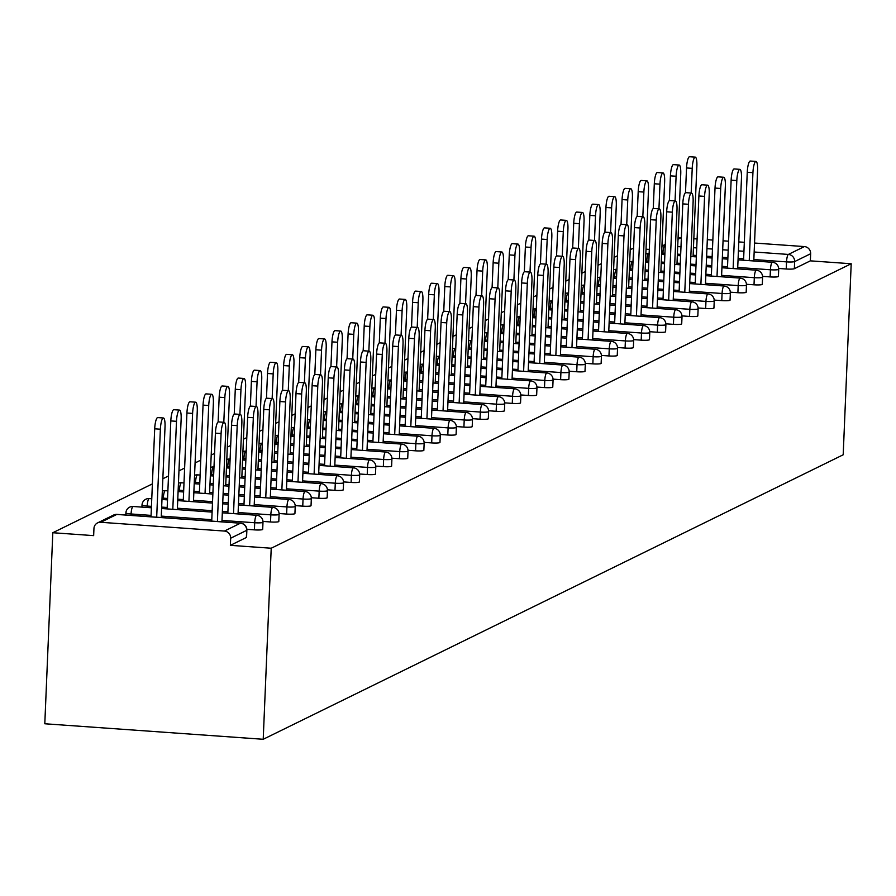 <?xml version="1.0" encoding="UTF-8"?>
<svg xmlns="http://www.w3.org/2000/svg" width="896" height="896" viewBox="0 0 896 896"><rect width="100%" height="100%" fill="white"/><g stroke="black" fill="none" stroke-linecap="round" stroke-linejoin="round"><path stroke-width="1.34" d="M633.573 248.304L630.224 249.502M617.478 255.752L614.107 257.41M601.362 263.659L597.99 265.317M585.245 271.566L581.874 273.213M569.128 279.474L565.757 281.12M553.011 287.381L549.64 289.027M536.894 295.277L533.523 296.934M520.778 303.184L517.406 304.842M504.661 311.091L501.29 312.738M488.544 318.998L485.173 320.645M472.427 326.906L469.067 328.552M456.31 334.813L452.95 336.459M440.194 342.709L436.834 344.366M424.077 350.616L420.717 352.274M407.96 358.523L404.6 360.17M391.843 366.43L388.483 368.077M375.726 374.338L372.366 375.984M359.61 382.234L356.25 383.891M343.493 390.141L340.133 391.798M327.376 398.048L324.016 399.694M311.259 405.955L307.899 407.602M295.142 413.862L291.782 415.509M279.026 421.77L275.666 423.416M262.909 429.666L259.549 431.323M246.792 437.573L243.432 439.219M230.675 445.48L227.315 447.126M214.57 453.387L211.198 455.034M200.738 460.163L195.082 462.941M184.621 468.07L178.965 470.848M168.504 475.978L162.848 478.755M152.387 483.885L52.808 532.728L44.8 723.766L263.211 739.278L843.192 454.787L851.2 263.749L271.219 548.229L263.211 739.278M100.778 522.29L224.403 531.059L240.419 523.208L116.794 514.438L100.778 522.29A6.742 6.518 -116.1 0 0 93.946 528.506L93.654 535.629L52.808 532.728M246.4 537.096A6.742 0.851 -177.6 0 1 246.568 537.298A6.742 0.851 -177.6 0 1 246.389 537.477L246.691 530.354L230.675 538.205L230.373 545.339L271.219 548.229M246.389 537.477L230.373 545.339M230.675 538.205A6.742 6.518 -116.1 0 0 224.403 531.059M754.163 252.011L788.368 254.43L804.384 246.579L754.533 243.04M744.318 242.312L738.797 241.92M728.582 241.203L723.061 240.811M712.835 240.083L707.325 239.691M697.099 238.963L693.818 238.728M681.363 237.843L678.014 239.154M778.243 276.226A6.742 0.851 -177.6 0 1 778.411 276.427A6.742 0.851 -177.6 0 1 778.232 276.606A6.742 0.851 -177.6 0 1 770.123 276.909L762.574 276.371M851.2 263.749L810.354 260.848L794.349 268.699A6.742 0.851 -177.6 0 1 786.24 269.002L778.691 268.464M649.309 249.413L646.027 249.189M746.01 292.04A6.742 0.851 -177.6 0 1 746.178 292.242A6.742 0.851 -177.6 0 1 745.998 292.421A6.742 0.851 -177.6 0 1 737.89 292.712L730.341 292.174M713.776 307.854A6.742 0.851 -177.6 0 1 713.944 308.045A6.742 0.851 -177.6 0 1 713.765 308.235A6.742 0.851 -177.6 0 1 705.656 308.526L698.107 307.989M681.542 323.658A6.742 0.851 -177.6 0 1 681.71 323.859A6.742 0.851 -177.6 0 1 681.531 324.038A6.742 0.851 -177.6 0 1 673.422 324.341L665.874 323.803M649.309 339.472A6.742 0.851 -177.6 0 1 649.477 339.662A6.742 0.851 -177.6 0 1 649.298 339.853A6.742 0.851 -177.6 0 1 641.2 340.144L633.64 339.606M617.075 355.275A6.742 0.851 -177.6 0 1 617.243 355.477A6.742 0.851 -177.6 0 1 617.064 355.656A6.742 0.851 -177.6 0 1 608.966 355.958L601.406 355.421M584.853 371.09A6.742 0.851 -177.6 0 1 585.01 371.291A6.742 0.851 -177.6 0 1 584.83 371.47A6.742 0.851 -177.6 0 1 576.733 371.762L569.173 371.235M552.619 386.904A6.742 0.851 -177.6 0 1 552.776 387.094A6.742 0.851 -177.6 0 1 552.597 387.285A6.742 0.851 -177.6 0 1 544.499 387.576L536.939 387.038M520.386 402.707A6.742 0.851 -177.6 0 1 520.542 402.909A6.742 0.851 -177.6 0 1 520.363 403.088A6.742 0.851 -177.6 0 1 512.266 403.39L504.717 402.853M488.152 418.522A6.742 0.851 -177.6 0 1 488.309 418.723A6.742 0.851 -177.6 0 1 488.13 418.902A6.742 0.851 -177.6 0 1 480.032 419.194L472.483 418.656M455.918 434.336A6.742 0.851 -177.6 0 1 456.086 434.526A6.742 0.851 -177.6 0 1 455.896 434.717A6.742 0.851 -177.6 0 1 447.798 435.008L440.25 434.47M423.685 450.139A6.742 0.851 -177.6 0 1 423.853 450.341A6.742 0.851 -177.6 0 1 423.674 450.52A6.742 0.851 -177.6 0 1 415.565 450.822L408.016 450.285M391.451 465.954A6.742 0.851 -177.6 0 1 391.619 466.155A6.742 0.851 -177.6 0 1 391.44 466.334A6.742 0.851 -177.6 0 1 383.331 466.626L375.782 466.088M359.218 481.768A6.742 0.851 -177.6 0 1 359.386 481.958A6.742 0.851 -177.6 0 1 359.206 482.149A6.742 0.851 -177.6 0 1 351.098 482.44L343.549 481.902M326.984 497.571A6.742 0.851 -177.6 0 1 327.152 497.773A6.742 0.851 -177.6 0 1 326.973 497.952A6.742 0.851 -177.6 0 1 318.864 498.243L311.315 497.717M294.75 513.386A6.742 0.851 -177.6 0 1 294.918 513.576A6.742 0.851 -177.6 0 1 294.739 513.766A6.742 0.851 -177.6 0 1 286.63 514.058L279.082 513.52M262.517 529.189A6.742 0.851 -177.6 0 1 262.685 529.39A6.742 0.851 -177.6 0 1 262.506 529.57A6.742 0.851 -177.6 0 1 254.408 529.872L246.848 529.334M278.634 521.293A6.742 0.851 -177.6 0 1 278.802 521.483A6.742 0.851 -177.6 0 1 278.622 521.674A6.742 0.851 -177.6 0 1 270.514 521.965L262.965 521.427M310.867 505.478A6.742 0.851 -177.6 0 1 311.035 505.68A6.742 0.851 -177.6 0 1 310.856 505.859A6.742 0.851 -177.6 0 1 302.747 506.15L295.198 505.613M343.101 489.664A6.742 0.851 -177.6 0 1 343.269 489.866A6.742 0.851 -177.6 0 1 343.09 490.045A6.742 0.851 -177.6 0 1 334.981 490.347L327.432 489.81M375.334 473.861A6.742 0.851 -177.6 0 1 375.502 474.051A6.742 0.851 -177.6 0 1 375.323 474.242A6.742 0.851 -177.6 0 1 367.214 474.533L359.666 473.995M407.568 458.046A6.742 0.851 -177.6 0 1 407.736 458.248A6.742 0.851 -177.6 0 1 407.557 458.427A6.742 0.851 -177.6 0 1 399.448 458.718L391.899 458.192M439.802 442.232A6.742 0.851 -177.6 0 1 439.97 442.434A6.742 0.851 -177.6 0 1 439.779 442.613A6.742 0.851 -177.6 0 1 431.682 442.915L424.133 442.378M472.035 426.429A6.742 0.851 -177.6 0 1 472.203 426.619A6.742 0.851 -177.6 0 1 472.013 426.81A6.742 0.851 -177.6 0 1 463.915 427.101L456.366 426.563M504.269 410.614A6.742 0.851 -177.6 0 1 504.426 410.816A6.742 0.851 -177.6 0 1 504.246 410.995A6.742 0.851 -177.6 0 1 496.149 411.286L488.6 410.76M536.502 394.811A6.742 0.851 -177.6 0 1 536.659 395.002A6.742 0.851 -177.6 0 1 536.48 395.192A6.742 0.851 -177.6 0 1 528.382 395.483L520.834 394.946M568.736 378.997A6.742 0.851 -177.6 0 1 568.893 379.198A6.742 0.851 -177.6 0 1 568.714 379.378A6.742 0.851 -177.6 0 1 560.616 379.669L553.056 379.131M600.958 363.182A6.742 0.851 -177.6 0 1 601.126 363.384A6.742 0.851 -177.6 0 1 600.947 363.563A6.742 0.851 -177.6 0 1 592.85 363.866L585.29 363.328M633.192 347.379A6.742 0.851 -177.6 0 1 633.36 347.57A6.742 0.851 -177.6 0 1 633.181 347.76A6.742 0.851 -177.6 0 1 625.083 348.051L617.523 347.514M665.426 331.565A6.742 0.851 -177.6 0 1 665.594 331.766A6.742 0.851 -177.6 0 1 665.414 331.946A6.742 0.851 -177.6 0 1 657.317 332.237L649.757 331.699M697.659 315.75A6.742 0.851 -177.6 0 1 697.827 315.952A6.742 0.851 -177.6 0 1 697.648 316.131A6.742 0.851 -177.6 0 1 689.539 316.434L681.99 315.896M729.893 299.947A6.742 0.851 -177.6 0 1 730.061 300.138A6.742 0.851 -177.6 0 1 729.882 300.328A6.742 0.851 -177.6 0 1 721.773 300.619L714.224 300.082M762.126 284.133A6.742 0.851 -177.6 0 1 762.294 284.334A6.742 0.851 -177.6 0 1 762.115 284.514A6.742 0.851 -177.6 0 1 754.006 284.805L746.458 284.278M810.354 260.848L810.656 253.725L794.64 261.576L794.349 268.699M804.384 246.579A6.742 6.518 63.9 0 1 810.656 253.725M678.059 238.202A6.742 6.518 63.9 0 1 680.758 237.798M221.939 521.842L225.736 431.256A10.114 2.251 94.1 0 0 224.134 422.307A10.114 2.251 94.1 0 0 221.088 433.53L215.41 433.126A10.114 2.251 -85.9 0 1 218.456 421.904L224.134 422.307M211.725 521.114L215.41 433.126M217.403 521.517L221.088 433.53M160.373 429.218L154.694 428.814A10.114 2.251 -85.9 0 1 157.73 417.592L163.419 417.995A10.114 2.251 94.1 0 0 160.373 429.218L156.688 517.205M161.224 517.53L165.021 426.944A10.114 2.251 94.1 0 0 163.419 417.995M154.694 428.814L151.01 516.802M238.056 513.934L241.853 423.349A10.114 2.251 94.1 0 0 240.251 414.4A10.114 2.251 94.1 0 0 237.205 425.634L231.526 425.23A10.114 2.251 -85.9 0 1 234.573 413.997L240.251 414.4M227.842 513.206L231.526 425.23M233.52 513.61L237.205 425.634M254.173 506.027L257.97 415.442A10.114 2.251 94.1 0 0 256.368 406.504A10.114 2.251 94.1 0 0 253.322 417.726L247.643 417.323A10.114 2.251 -85.9 0 1 250.69 406.101L256.368 406.504M243.958 505.31L247.643 417.323M249.637 505.714L253.322 417.726M270.29 498.131L274.086 407.534A10.114 2.251 94.1 0 0 272.485 398.597A10.114 2.251 94.1 0 0 269.438 409.819L263.76 409.416A10.114 2.251 -85.9 0 1 266.806 398.194L272.485 398.597M260.075 497.403L263.76 409.416M265.754 497.806L269.438 409.819M286.406 490.224L290.203 399.627A10.114 2.251 94.1 0 0 288.602 390.69A10.114 2.251 94.1 0 0 285.555 401.912L279.877 401.509A10.114 2.251 -85.9 0 1 282.923 390.286L288.602 390.69M276.192 489.496L279.877 401.509M281.87 489.899L285.555 401.912M302.523 482.317L306.32 391.731A10.114 2.251 94.1 0 0 304.718 382.782A10.114 2.251 94.1 0 0 301.672 394.005L295.994 393.602A10.114 2.251 -85.9 0 1 299.04 382.379L304.718 382.782M292.309 481.589L295.994 393.602M297.987 481.992L301.672 394.005M176.49 421.322L170.811 420.918A10.114 2.251 -85.9 0 1 173.846 409.696L179.525 410.099A10.114 2.251 94.1 0 0 176.49 421.322L172.805 509.309M177.341 509.622L181.138 419.037A10.114 2.251 94.1 0 0 179.525 410.099M170.811 420.918L167.126 508.906M192.606 413.414L186.928 413.011A10.114 2.251 -85.9 0 1 189.963 401.789L195.642 402.192A10.114 2.251 94.1 0 0 192.606 413.414L188.922 501.402M193.458 501.726L197.254 411.13A10.114 2.251 94.1 0 0 195.642 402.192M186.928 413.011L183.243 500.998M208.723 405.507L203.045 405.104A10.114 2.251 -85.9 0 1 206.08 393.882L211.758 394.285A10.114 2.251 94.1 0 0 208.723 405.507L205.038 493.494M209.574 493.819L213.371 403.222A10.114 2.251 94.1 0 0 211.758 394.285M203.045 405.104L199.36 493.091M224.84 397.6L219.162 397.197A10.114 2.251 -85.9 0 1 222.197 385.974L227.875 386.378A10.114 2.251 94.1 0 0 224.84 397.6L223.81 422.285M225.691 485.912L229.488 395.326A10.114 2.251 94.1 0 0 227.875 386.378M219.162 397.197L218.12 421.994M240.957 389.693L235.278 389.29A10.114 2.251 -85.9 0 1 238.314 378.067L243.992 378.47A10.114 2.251 94.1 0 0 240.957 389.693L239.915 414.378M241.808 478.005L245.605 387.419A10.114 2.251 94.1 0 0 243.992 378.47M235.278 389.29L234.237 414.086M318.64 474.41L322.437 383.824A10.114 2.251 94.1 0 0 320.835 374.875A10.114 2.251 94.1 0 0 317.789 386.098L312.11 385.694A10.114 2.251 -85.9 0 1 315.157 374.472L320.835 374.875M308.426 473.682L312.11 385.694M314.104 474.085L317.789 386.098M257.074 381.797L251.395 381.394A10.114 2.251 -85.9 0 1 254.43 370.16L260.109 370.563A10.114 2.251 94.1 0 0 257.074 381.797L256.032 406.482M257.925 470.098L261.722 379.512A10.114 2.251 94.1 0 0 260.109 370.563M251.395 381.394L250.354 406.179M334.757 466.502L338.554 375.917A10.114 2.251 94.1 0 0 336.952 366.979A10.114 2.251 94.1 0 0 333.906 378.202L328.227 377.798A10.114 2.251 -85.9 0 1 331.262 366.576L336.952 366.979M324.542 465.786L328.227 377.798M330.221 466.189L333.906 378.202M273.19 373.89L267.512 373.486A10.114 2.251 -85.9 0 1 270.547 362.264L276.226 362.667A10.114 2.251 94.1 0 0 273.19 373.89L272.149 398.574M274.042 462.19L277.838 371.605A10.114 2.251 94.1 0 0 276.226 362.667M267.512 373.486L266.47 398.272M350.874 458.595L354.67 368.01A10.114 2.251 94.1 0 0 353.058 359.072A10.114 2.251 94.1 0 0 350.022 370.294L344.344 369.891A10.114 2.251 -85.9 0 1 347.379 358.669L353.058 359.072M340.659 457.878L344.344 369.891M346.338 458.282L350.022 370.294M289.307 365.982L283.629 365.579A10.114 2.251 -85.9 0 1 286.664 354.357L292.342 354.76A10.114 2.251 94.1 0 0 289.307 365.982L288.266 390.667M290.158 454.294L293.955 363.698A10.114 2.251 94.1 0 0 292.342 354.76M283.629 365.579L282.587 390.365M366.99 450.699L370.787 360.102A10.114 2.251 94.1 0 0 369.174 351.165A10.114 2.251 94.1 0 0 366.139 362.387L360.461 361.984A10.114 2.251 -85.9 0 1 363.496 350.762L369.174 351.165M356.776 449.971L360.461 361.984M362.454 450.374L366.139 362.387M305.424 358.075L299.746 357.672A10.114 2.251 -85.9 0 1 302.781 346.45L308.459 346.853A10.114 2.251 94.1 0 0 305.424 358.075L304.382 382.76M306.275 446.387L310.072 355.802A10.114 2.251 94.1 0 0 308.459 346.853M299.746 357.672L298.704 382.469M383.107 442.792L386.904 352.206A10.114 2.251 94.1 0 0 385.291 343.258A10.114 2.251 94.1 0 0 382.256 354.48L376.578 354.077A10.114 2.251 -85.9 0 1 379.613 342.854L385.291 343.258M372.893 442.064L376.578 354.077M378.571 442.467L382.256 354.48M321.541 350.168L315.862 349.765A10.114 2.251 -85.9 0 1 318.898 338.542L324.576 338.946A10.114 2.251 94.1 0 0 321.541 350.168L320.499 374.853M322.392 438.48L326.189 347.894A10.114 2.251 94.1 0 0 324.576 338.946M315.862 349.765L314.821 374.562M399.224 434.885L403.021 344.299A10.114 2.251 94.1 0 0 401.408 335.35A10.114 2.251 94.1 0 0 398.373 346.573L392.694 346.17A10.114 2.251 -85.9 0 1 395.73 334.947L401.408 335.35M389.01 434.157L392.694 346.17M394.688 434.56L398.373 346.573M337.658 342.261L331.979 341.858A10.114 2.251 -85.9 0 1 335.014 330.635L340.693 331.038A10.114 2.251 94.1 0 0 337.658 342.261L336.616 366.946M338.509 430.573L342.306 339.987A10.114 2.251 94.1 0 0 340.693 331.038M331.979 341.858L330.938 366.654M415.341 426.978L419.138 336.392A10.114 2.251 94.1 0 0 417.525 327.443A10.114 2.251 94.1 0 0 414.49 338.677L408.811 338.274A10.114 2.251 -85.9 0 1 411.846 327.04L417.525 327.443M405.126 426.25L408.811 338.274M410.805 426.653L414.49 338.677M353.774 334.365L348.096 333.962A10.114 2.251 -85.9 0 1 351.131 322.739L356.81 323.142A10.114 2.251 94.1 0 0 353.774 334.365L352.733 359.05M354.626 422.666L358.422 332.08A10.114 2.251 94.1 0 0 356.81 323.142M348.096 333.962L347.054 358.747M431.458 419.07L435.254 328.485A10.114 2.251 94.1 0 0 433.642 319.547A10.114 2.251 94.1 0 0 430.606 330.77L424.928 330.366A10.114 2.251 -85.9 0 1 427.963 319.144L433.642 319.547M421.243 418.354L424.928 330.366M426.922 418.757L430.606 330.77M369.891 326.458L364.213 326.054A10.114 2.251 -85.9 0 1 367.248 314.832L372.926 315.235A10.114 2.251 94.1 0 0 369.891 326.458L368.85 351.142M370.742 414.77L374.539 324.173A10.114 2.251 94.1 0 0 372.926 315.235M364.213 326.054L363.171 350.84M447.574 411.174L451.371 320.578A10.114 2.251 94.1 0 0 449.758 311.64A10.114 2.251 94.1 0 0 446.723 322.862L441.045 322.459A10.114 2.251 -85.9 0 1 444.08 311.237L449.758 311.64M437.349 410.446L441.045 322.459M443.038 410.85L446.723 322.862M386.008 318.55L380.318 318.147A10.114 2.251 -85.9 0 1 383.365 306.925L389.043 307.328A10.114 2.251 94.1 0 0 386.008 318.55L384.966 343.235M386.859 406.862L390.656 316.266A10.114 2.251 94.1 0 0 389.043 307.328M380.318 318.147L379.288 342.933M463.691 403.267L467.488 312.67A10.114 2.251 94.1 0 0 465.875 303.733A10.114 2.251 94.1 0 0 462.84 314.955L457.162 314.552A10.114 2.251 -85.9 0 1 460.197 303.33L465.875 303.733M453.466 402.539L457.162 314.552M459.144 402.942L462.84 314.955M402.114 310.643L396.435 310.24A10.114 2.251 -85.9 0 1 399.482 299.018L405.16 299.421A10.114 2.251 94.1 0 0 402.114 310.643L401.083 335.328M402.976 398.955L406.773 308.37A10.114 2.251 94.1 0 0 405.16 299.421M396.435 310.24L395.405 335.037M479.808 395.36L483.605 304.774A10.114 2.251 94.1 0 0 481.992 295.826A10.114 2.251 94.1 0 0 478.957 307.048L473.278 306.645A10.114 2.251 -85.9 0 1 476.314 295.422L481.992 295.826M469.582 394.632L473.278 306.645M475.261 395.035L478.957 307.048M418.23 302.736L412.552 302.333A10.114 2.251 -85.9 0 1 415.598 291.11L421.277 291.514A10.114 2.251 94.1 0 0 418.23 302.736L417.2 327.421M419.093 391.048L422.89 300.462A10.114 2.251 94.1 0 0 421.277 291.514M412.552 302.333L411.522 327.13M495.925 387.453L499.722 296.867A10.114 2.251 94.1 0 0 498.109 287.918A10.114 2.251 94.1 0 0 495.074 299.141L489.395 298.738A10.114 2.251 -85.9 0 1 492.43 287.515L498.109 287.918M485.699 386.725L489.395 298.738M491.378 387.128L495.074 299.141M434.347 294.84L428.669 294.437A10.114 2.251 -85.9 0 1 431.715 283.214L437.394 283.618A10.114 2.251 94.1 0 0 434.347 294.84L433.317 319.525M435.198 383.141L438.995 292.555A10.114 2.251 94.1 0 0 437.394 283.618M428.669 294.437L427.638 319.222M512.042 379.546L515.838 288.96A10.114 2.251 94.1 0 0 514.226 280.022A10.114 2.251 94.1 0 0 511.19 291.245L505.512 290.842A10.114 2.251 -85.9 0 1 508.547 279.619L514.226 280.022M501.816 378.829L505.512 290.842M507.494 379.232L511.19 291.245M450.464 286.933L444.786 286.53A10.114 2.251 -85.9 0 1 447.832 275.307L453.51 275.71A10.114 2.251 94.1 0 0 450.464 286.933L449.434 311.618M451.315 375.234L455.112 284.648A10.114 2.251 94.1 0 0 453.51 275.71M444.786 286.53L443.755 311.315M528.158 371.65L531.955 281.053A10.114 2.251 94.1 0 0 530.342 272.115A10.114 2.251 94.1 0 0 527.307 283.338L521.629 282.934A10.114 2.251 -85.9 0 1 524.664 271.712L530.342 272.115M517.933 370.922L521.629 282.934M523.611 371.325L527.307 283.338M466.581 279.026L460.902 278.622A10.114 2.251 -85.9 0 1 463.949 267.4L469.627 267.803A10.114 2.251 94.1 0 0 466.581 279.026L465.55 303.71M467.432 367.338L471.229 276.741A10.114 2.251 94.1 0 0 469.627 267.803M460.902 278.622L459.872 303.408M544.275 363.742L548.072 273.146A10.114 2.251 94.1 0 0 546.459 264.208A10.114 2.251 94.1 0 0 543.424 275.43L537.746 275.027A10.114 2.251 -85.9 0 1 540.781 263.805L546.459 264.208M534.05 363.014L537.746 275.027M539.728 363.418L543.424 275.43M482.698 271.118L477.019 270.715A10.114 2.251 -85.9 0 1 480.066 259.493L485.744 259.896A10.114 2.251 94.1 0 0 482.698 271.118L481.667 295.803M483.549 359.43L487.346 268.845A10.114 2.251 94.1 0 0 485.744 259.896M477.019 270.715L475.978 295.512M560.392 355.835L564.189 265.25A10.114 2.251 94.1 0 0 562.576 256.301A10.114 2.251 94.1 0 0 559.53 267.523L553.851 267.12A10.114 2.251 -85.9 0 1 556.898 255.898L562.576 256.301M550.166 355.107L553.851 267.12M555.845 355.51L559.53 267.523M498.814 263.211L493.136 262.808A10.114 2.251 -85.9 0 1 496.182 251.586L501.861 251.989A10.114 2.251 94.1 0 0 498.814 263.211L497.784 287.896M499.666 351.523L503.462 260.938A10.114 2.251 94.1 0 0 501.861 251.989M493.136 262.808L492.094 287.605M576.509 347.928L580.306 257.342A10.114 2.251 94.1 0 0 578.693 248.394A10.114 2.251 94.1 0 0 575.646 259.616L569.968 259.213A10.114 2.251 -85.9 0 1 573.014 247.99L578.693 248.394M566.283 347.2L569.968 259.213M571.962 347.603L575.646 259.616M514.931 255.304L509.253 254.901A10.114 2.251 -85.9 0 1 512.299 243.678L517.978 244.082A10.114 2.251 94.1 0 0 514.931 255.304L513.901 279.989M515.782 343.616L519.579 253.03A10.114 2.251 94.1 0 0 517.978 244.082M509.253 254.901L508.211 279.698M592.626 340.021L596.422 249.435A10.114 2.251 94.1 0 0 594.81 240.486A10.114 2.251 94.1 0 0 591.763 251.72L586.085 251.317A10.114 2.251 -85.9 0 1 589.131 240.083L594.81 240.486M582.4 339.293L586.085 251.317M588.078 339.696L591.763 251.72M531.048 247.408L525.37 247.005A10.114 2.251 -85.9 0 1 528.416 235.782L534.094 236.186A10.114 2.251 94.1 0 0 531.048 247.408L530.018 272.093M531.899 335.709L535.696 245.123A10.114 2.251 94.1 0 0 534.094 236.186M525.37 247.005L524.328 271.79M608.731 332.114L612.528 241.528A10.114 2.251 94.1 0 0 610.926 232.59A10.114 2.251 94.1 0 0 607.88 243.813L602.202 243.41A10.114 2.251 -85.9 0 1 605.248 232.187L610.926 232.59M598.517 331.397L602.202 243.41M604.195 331.8L607.88 243.813M547.165 239.501L541.486 239.098A10.114 2.251 -85.9 0 1 544.533 227.875L550.211 228.278A10.114 2.251 94.1 0 0 547.165 239.501L546.134 264.186M548.016 327.813L551.813 237.216A10.114 2.251 94.1 0 0 550.211 228.278M541.486 239.098L540.445 263.883M624.848 324.218L628.645 233.621A10.114 2.251 94.1 0 0 627.043 224.683A10.114 2.251 94.1 0 0 623.997 235.906L618.318 235.502A10.114 2.251 -85.9 0 1 621.365 224.28L627.043 224.683M614.634 323.49L618.318 235.502M620.312 323.893L623.997 235.906M563.282 231.594L557.603 231.19A10.114 2.251 -85.9 0 1 560.638 219.968L566.328 220.371A10.114 2.251 94.1 0 0 563.282 231.594L562.251 256.278M564.133 319.906L567.93 229.309A10.114 2.251 94.1 0 0 566.328 220.371M557.603 231.19L556.562 255.976M640.965 316.31L644.762 225.714A10.114 2.251 94.1 0 0 643.16 216.776A10.114 2.251 94.1 0 0 640.114 227.998L634.435 227.595A10.114 2.251 -85.9 0 1 637.482 216.373L643.16 216.776M630.75 315.582L634.435 227.595M636.429 315.986L640.114 227.998M579.398 223.686L573.72 223.283A10.114 2.251 -85.9 0 1 576.755 212.061L582.434 212.464A10.114 2.251 94.1 0 0 579.398 223.686L578.368 248.371M580.25 311.998L584.046 221.413A10.114 2.251 94.1 0 0 582.434 212.464M573.72 223.283L572.678 248.08M657.082 308.403L660.878 217.818A10.114 2.251 94.1 0 0 659.277 208.869A10.114 2.251 94.1 0 0 656.23 220.091L650.552 219.688A10.114 2.251 -85.9 0 1 653.598 208.466L659.277 208.869M646.867 307.675L650.552 219.688M652.546 308.078L656.23 220.091M595.515 215.779L589.837 215.376A10.114 2.251 -85.9 0 1 592.872 204.154L598.55 204.557A10.114 2.251 94.1 0 0 595.515 215.779L594.485 240.464M596.366 304.091L600.163 213.506A10.114 2.251 94.1 0 0 598.55 204.557M589.837 215.376L588.795 240.173M673.198 300.496L676.995 209.91A10.114 2.251 94.1 0 0 675.394 200.962A10.114 2.251 94.1 0 0 672.347 212.184L666.669 211.781A10.114 2.251 -85.9 0 1 669.715 200.558L675.394 200.962M662.984 299.768L666.669 211.781M668.662 300.171L672.347 212.184M611.632 207.883L605.954 207.48A10.114 2.251 -85.9 0 1 608.989 196.258L614.667 196.661A10.114 2.251 94.1 0 0 611.632 207.883L610.602 232.568M612.483 296.184L616.28 205.598A10.114 2.251 94.1 0 0 614.667 196.661M605.954 207.48L604.912 232.266M689.315 292.589L693.112 202.003A10.114 2.251 94.1 0 0 691.51 193.066A10.114 2.251 94.1 0 0 688.464 204.288L682.786 203.885A10.114 2.251 -85.9 0 1 685.832 192.662L691.51 193.066M679.101 291.872L682.786 203.885M684.779 292.275L688.464 204.288M627.749 199.976L622.07 199.573A10.114 2.251 -85.9 0 1 625.106 188.35L630.784 188.754A10.114 2.251 94.1 0 0 627.749 199.976L626.718 224.661M628.6 288.277L632.397 197.691A10.114 2.251 94.1 0 0 630.784 188.754M622.07 199.573L621.029 224.358M705.432 284.693L709.229 194.096A10.114 2.251 94.1 0 0 707.627 185.158A10.114 2.251 94.1 0 0 704.581 196.381L698.902 195.978A10.114 2.251 -85.9 0 1 701.949 184.755L707.627 185.158M695.218 283.965L698.902 195.978M700.896 284.368L704.581 196.381M643.866 192.069L638.187 191.666A10.114 2.251 -85.9 0 1 641.222 180.443L646.901 180.846A10.114 2.251 94.1 0 0 643.866 192.069L642.824 216.754M644.717 280.381L648.514 189.784A10.114 2.251 94.1 0 0 646.901 180.846M638.187 191.666L637.146 216.451M721.549 276.786L725.346 186.189A10.114 2.251 94.1 0 0 723.744 177.251A10.114 2.251 94.1 0 0 720.698 188.474L715.019 188.07A10.114 2.251 -85.9 0 1 718.066 176.848L723.744 177.251M711.334 276.058L715.019 188.07M717.013 276.461L720.698 188.474M659.982 184.162L654.304 183.758A10.114 2.251 -85.9 0 1 657.339 172.536L663.018 172.939A10.114 2.251 94.1 0 0 659.982 184.162L658.941 208.846M660.834 272.474L664.63 181.888A10.114 2.251 94.1 0 0 663.018 172.939M654.304 183.758L653.262 208.555M737.666 268.878L741.462 178.293A10.114 2.251 94.1 0 0 739.861 169.344A10.114 2.251 94.1 0 0 736.814 180.566L731.136 180.163A10.114 2.251 -85.9 0 1 734.171 168.941L739.861 169.344M727.451 268.15L731.136 180.163M733.13 268.554L736.814 180.566M676.099 176.254L670.421 175.851A10.114 2.251 -85.9 0 1 673.456 164.629L679.134 165.032A10.114 2.251 94.1 0 0 676.099 176.254L675.058 200.939M676.95 264.566L680.747 173.981A10.114 2.251 94.1 0 0 679.134 165.032M670.421 175.851L669.379 200.648M753.782 260.971L757.579 170.386A10.114 2.251 94.1 0 0 755.966 161.437A10.114 2.251 94.1 0 0 752.931 172.659L747.253 172.256A10.114 2.251 -85.9 0 1 750.288 161.034L755.966 161.437M743.568 260.243L747.253 172.256M749.246 260.646L752.931 172.659M692.216 168.358L686.538 167.955A10.114 2.251 -85.9 0 1 689.573 156.722L695.251 157.125A10.114 2.251 94.1 0 0 692.216 168.358L691.174 193.043M693.067 256.659L696.864 166.074A10.114 2.251 94.1 0 0 695.251 157.125M686.538 167.955L685.496 192.741M246.568 537.298L246.87 530.174A6.742 0.851 2.4 0 1 246.691 530.354A6.742 6.518 -116.1 0 0 240.419 523.208A6.742 1.501 -85.9 0 1 240.61 523.163A6.742 1.501 -85.9 0 1 240.822 523.253M246.691 529.973A6.742 0.851 2.4 0 1 246.87 530.174A6.742 6.742 0 0 0 240.61 523.163L116.995 514.394A6.742 1.501 -85.9 0 0 116.794 514.438A6.742 6.518 -116.1 0 0 113.546 515.066L97.53 522.917M677.701 246.579L680.982 246.814M693.437 247.699L696.73 247.923M706.944 248.651L712.466 249.043M722.68 249.771L728.202 250.163M738.416 250.891L743.938 251.283M786.24 269.002L786.542 261.878A6.742 1.501 94.1 0 1 788.368 254.43A6.742 6.518 63.9 0 1 794.64 261.576A6.742 0.851 -177.6 0 1 786.542 261.878L753.838 259.549M661.942 246.098A6.742 6.518 63.9 0 1 664.754 245.661A6.742 1.501 94.1 0 0 662.917 253.098L662.861 254.52M254.408 529.872L254.699 522.749L222.006 520.419M211.781 519.702L161.28 516.107M151.066 515.39L131.085 513.968L131.018 515.39M113.546 515.066A6.742 6.742 0 0 1 116.995 514.394A6.742 1.501 -85.9 0 1 117.186 514.461M126.078 512.747A6.742 0.851 2.4 0 0 125.899 512.926A6.742 0.851 2.4 0 0 131.085 513.968A6.742 1.501 94.1 0 1 132.91 506.531A6.742 1.501 -85.9 0 1 133.112 506.486A6.742 1.501 -85.9 0 1 133.291 506.554M262.685 529.39L262.987 522.267A6.742 6.742 0 0 0 256.726 515.267A6.742 1.501 -85.9 0 0 256.536 515.301A6.742 1.501 94.1 0 0 254.699 522.749A6.742 0.851 -177.6 0 0 262.808 522.446A6.742 0.851 2.4 0 0 262.987 522.267A6.742 0.851 2.4 0 0 262.808 522.066M270.514 521.965L270.816 514.842L238.123 512.523M227.898 511.795L222.387 511.403M212.162 510.675L177.397 508.211M167.182 507.483L161.661 507.091M151.446 506.363L147.202 506.061L147.134 507.483M286.63 514.058L286.933 506.934L254.24 504.616M244.014 503.888L238.493 503.496M228.278 502.768L222.757 502.376M212.542 501.648L193.514 500.304M183.299 499.576L177.778 499.184M167.563 498.456L163.318 498.154L163.251 499.576M302.747 506.15L303.05 499.027L270.357 496.709M260.131 495.981L254.61 495.589M244.395 494.861L238.874 494.469M228.659 493.752L223.138 493.36M212.923 492.632L209.63 492.397M199.416 491.669L193.894 491.277M183.68 490.549L179.424 490.258L179.368 491.669M318.864 498.243L319.166 491.12L286.474 488.802M276.248 488.074L270.726 487.682M260.512 486.965L254.99 486.573M244.776 485.845L239.254 485.453M229.04 484.725L225.747 484.49M213.293 483.605L210.011 483.37M199.797 482.653L195.541 482.35L195.485 483.762M334.981 490.347L335.283 483.213L302.59 480.894M292.365 480.166L286.843 479.774M276.629 479.058L271.107 478.666M260.893 477.938L255.371 477.546M245.157 476.818L241.864 476.582M229.41 475.698L226.128 475.474M213.674 474.589L211.658 474.443L211.602 475.866M351.098 482.44L351.4 475.317L318.696 472.987M308.482 472.27L302.96 471.878M292.746 471.15L287.224 470.758M277.01 470.03L271.488 469.638M261.274 468.91L257.981 468.686M245.526 467.802L242.245 467.566M229.79 466.682L227.774 466.536L227.718 467.958M367.214 474.533L367.517 467.41L334.813 465.091M324.598 464.363L319.077 463.971M308.862 463.243L303.341 462.851M293.126 462.123L287.605 461.731M277.379 461.014L274.098 460.779M261.643 459.894L258.362 459.659M245.907 458.774L243.891 458.629L243.835 460.051M383.331 466.626L383.634 459.502L350.93 457.184M340.715 456.456L335.194 456.064M324.979 455.336L319.458 454.944M309.243 454.216L303.722 453.835M293.496 453.107L290.214 452.872M277.76 451.987L274.478 451.752M262.024 450.867L260.008 450.722L259.952 452.144M399.448 458.718L399.75 451.595L367.046 449.277M356.832 448.549L351.31 448.157M341.096 447.429L335.574 447.037M325.36 446.32L319.838 445.928M309.613 445.2L306.331 444.965M293.877 444.08L290.595 443.845M278.141 442.96L276.125 442.826L276.069 444.237M415.565 450.822L415.867 443.688L383.163 441.37M372.949 440.642L367.427 440.25M357.213 439.533L351.691 439.141M341.477 438.413L335.955 438.021M325.73 437.293L322.448 437.058M309.994 436.173L306.712 435.949M294.258 435.064L292.242 434.918L292.186 436.341M431.682 442.915L431.984 435.792L399.28 433.462M389.066 432.746L383.544 432.354M373.33 431.626L367.808 431.234M357.594 430.506L352.072 430.114M341.846 429.386L338.565 429.15M326.11 428.277L322.829 428.042M310.374 427.157L308.358 427.011L308.302 428.434M447.798 435.008L448.101 427.885L415.397 425.566M405.182 424.838L399.661 424.446M389.446 423.718L383.925 423.326M373.699 422.598L368.189 422.206M357.963 421.478L354.682 421.254M342.227 420.37L338.946 420.134M326.491 419.25L324.475 419.104L324.419 420.526M463.915 427.101L464.218 419.978L431.514 417.659M421.299 416.931L415.778 416.539M405.563 415.811L400.042 415.419M389.816 414.691L384.306 414.299M374.08 413.582L370.798 413.347M358.344 412.462L355.062 412.227M342.608 411.342L340.592 411.197L340.536 412.619M480.032 419.194L480.334 412.07L447.63 409.752M437.416 409.024L431.894 408.632M421.68 407.904L416.158 407.512M405.933 406.795L400.422 406.403M390.197 405.675L386.915 405.44M374.461 404.555L371.179 404.32M358.725 403.435L356.709 403.301L356.653 404.712M496.149 411.286L496.451 404.163L463.747 401.845M453.533 401.117L448.011 400.725M437.797 400.008L432.275 399.616M422.05 398.888L416.539 398.496M406.314 397.768L403.032 397.533M390.578 396.648L387.296 396.413M374.842 395.528L372.826 395.394L372.77 396.805M512.266 403.39L512.568 396.267L479.864 393.938M469.65 393.21L464.128 392.818M453.914 392.101L448.392 391.709M438.166 390.981L432.656 390.589M422.43 389.861L419.149 389.626M406.694 388.741L403.413 388.517M390.958 387.632L388.942 387.486L388.886 388.909M528.382 395.483L528.674 388.36L495.981 386.03M485.766 385.314L480.245 384.922M470.019 384.194L464.509 383.802M454.283 383.074L448.762 382.682M438.547 381.954L435.266 381.73M422.811 380.845L419.53 380.61M407.075 379.725L405.059 379.579L405.003 381.002M544.499 387.576L544.79 380.453L512.098 378.134M501.883 377.406L496.362 377.014M486.136 376.286L480.626 375.894M470.4 375.166L464.878 374.774M454.664 374.058L451.382 373.822M438.928 372.938L435.646 372.702M423.192 371.818L421.176 371.672L421.12 373.094M560.616 379.669L560.907 372.546L528.214 370.227M518 369.499L512.478 369.107M502.253 368.379L496.742 367.987M486.517 367.27L480.995 366.878M470.781 366.15L467.499 365.915M455.045 365.03L451.763 364.795M439.309 363.91L437.293 363.765L437.237 365.187M576.733 371.762L577.024 364.638L544.331 362.32M534.117 361.592L528.595 361.2M518.37 360.472L512.859 360.08M502.634 359.363L497.112 358.971M486.898 358.243L483.616 358.008M471.162 357.123L467.869 356.888M455.426 356.003L453.41 355.869L453.354 357.28M592.85 363.866L593.141 356.731L560.448 354.413M550.234 353.685L544.712 353.293M534.486 352.576L528.976 352.184M518.75 351.456L513.229 351.064M503.014 350.336L499.733 350.101M487.278 349.216L483.986 348.992M471.542 348.107L469.526 347.962L469.459 349.384M608.966 355.958L609.258 348.835L576.565 346.506M566.339 345.789L560.829 345.397M550.603 344.669L545.082 344.277M534.867 343.549L529.346 343.157M519.131 342.429L515.85 342.194M503.395 341.32L500.102 341.085M487.659 340.2L485.643 340.054L485.576 341.477M625.083 348.051L625.374 340.928L592.682 338.61M582.456 337.882L576.946 337.49M566.72 336.762L561.198 336.37M550.984 335.642L545.462 335.25M535.248 334.522L531.966 334.298M519.512 333.413L516.219 333.178M503.765 332.293L501.76 332.147L501.693 333.57M641.2 340.144L641.491 333.021L608.798 330.702M598.573 329.974L593.062 329.582M582.837 328.854L577.315 328.462M567.101 327.734L561.579 327.342M551.365 326.626L548.072 326.39M535.629 325.506L532.336 325.27M519.882 324.386L517.877 324.24L517.81 325.662M657.317 332.237L657.608 325.114L624.915 322.795M614.69 322.067L609.179 321.675M598.954 320.947L593.432 320.555M583.218 319.838L577.696 319.446M567.482 318.718L564.189 318.483M551.746 317.598L548.453 317.363M535.998 316.478L533.994 316.344L533.926 317.755M673.422 324.341L673.725 317.206L641.032 314.888M630.806 314.16L625.285 313.768M615.07 313.051L609.549 312.659M599.334 311.931L593.813 311.539M583.598 310.811L580.306 310.576M567.862 309.691L564.57 309.456M552.115 308.582L550.11 308.437L550.043 309.848M689.539 316.434L689.842 309.31L657.149 306.981M646.923 306.253L641.402 305.872M631.187 305.144L625.666 304.752M615.451 304.024L609.93 303.632M599.715 302.904L596.422 302.669M583.968 301.784L580.686 301.56M568.232 300.675L566.227 300.53L566.16 301.952M705.656 308.526L705.958 301.403L673.266 299.074M663.04 298.357L657.518 297.965M647.304 297.237L641.782 296.845M631.568 296.117L626.046 295.725M615.832 294.997L612.539 294.773M600.085 293.888L596.803 293.653M584.349 292.768L582.333 292.622L582.277 294.045M721.773 300.619L722.075 293.496L689.382 291.178M679.157 290.45L673.635 290.058M663.421 289.33L657.899 288.938M647.685 288.21L642.163 287.818M631.949 287.101L628.656 286.866M616.202 285.981L612.92 285.746M600.466 284.861L598.45 284.715L598.394 286.138M737.89 292.712L738.192 285.589L705.499 283.27M695.274 282.542L689.752 282.15M679.538 281.422L674.016 281.03M663.802 280.314L658.28 279.922M648.066 279.194L644.773 278.958M632.318 278.074L629.037 277.838M616.582 276.954L614.566 276.808L614.51 278.23M754.006 284.805L754.309 277.682L721.605 275.363M711.39 274.635L705.869 274.243M695.654 273.515L690.133 273.123M679.918 272.406L674.397 272.014M664.182 271.286L660.89 271.051M648.435 270.166L645.154 269.931M632.699 269.046L630.683 268.912L630.627 270.323M770.123 276.909L770.426 269.774L737.722 267.456M727.507 266.728L721.986 266.336M711.771 265.619L706.25 265.227M696.035 264.499L690.514 264.107M680.288 263.379L677.006 263.144M664.552 262.259L661.27 262.035M648.816 261.15L646.8 261.005L646.744 262.427M743.624 258.832L738.102 258.44M727.888 257.712L722.366 257.32M712.152 256.592L706.63 256.2M696.405 255.472L693.123 255.237M680.669 254.363L677.387 254.128M664.933 253.243L662.917 253.098A6.742 0.851 2.4 0 1 661.651 252.986M222.32 512.814L256.726 515.267A6.742 1.501 -85.9 0 1 256.939 515.346M142.195 504.84A6.742 0.851 2.4 0 0 142.016 505.019A6.742 0.851 2.4 0 0 147.202 506.061A6.742 1.501 94.1 0 1 149.027 498.624A6.742 1.501 -85.9 0 1 149.229 498.579A6.742 1.501 -85.9 0 1 149.408 498.646M278.802 521.483L279.104 514.36A6.742 6.742 0 0 0 272.843 507.36A6.742 1.501 -85.9 0 0 272.642 507.394A6.742 1.501 94.1 0 0 270.816 514.842A6.742 0.851 -177.6 0 0 278.925 514.539A6.742 0.851 2.4 0 0 279.104 514.36A6.742 0.851 2.4 0 0 278.925 514.158M238.437 504.918L272.843 507.36A6.742 1.501 -85.9 0 1 273.056 507.438M162.042 498.053A6.742 0.851 2.4 0 0 163.318 498.154A6.742 1.501 94.1 0 1 165.144 490.717A6.742 1.501 -85.9 0 1 165.346 490.672A6.742 1.501 -85.9 0 1 165.525 490.75M294.918 513.576L295.221 506.453A6.742 6.742 0 0 0 288.96 499.453A6.742 1.501 -85.9 0 0 288.758 499.498A6.742 1.501 94.1 0 0 286.933 506.934A6.742 0.851 -177.6 0 0 295.03 506.643A6.742 0.851 2.4 0 0 295.221 506.453A6.742 0.851 2.4 0 0 295.042 506.251M254.554 497.011L288.96 499.453A6.742 1.501 -85.9 0 1 289.173 499.531M178.158 490.146A6.742 0.851 2.4 0 0 179.424 490.258A6.742 1.501 94.1 0 1 181.261 482.81A6.742 1.501 -85.9 0 1 181.451 482.765A6.742 1.501 -85.9 0 1 181.642 482.843M311.035 505.68L311.338 498.546A6.742 6.742 0 0 0 305.077 491.546A6.742 1.501 -85.9 0 0 304.875 491.59A6.742 1.501 94.1 0 0 303.05 499.027A6.742 0.851 -177.6 0 0 311.147 498.736A6.742 0.851 2.4 0 0 311.338 498.546A6.742 0.851 2.4 0 0 311.158 498.344M270.67 489.104L305.077 491.546A6.742 1.501 -85.9 0 1 305.29 491.635M194.275 482.238A6.742 0.851 2.4 0 0 195.541 482.35A6.742 1.501 94.1 0 1 197.378 474.902A6.742 1.501 -85.9 0 1 197.568 474.869A6.742 1.501 -85.9 0 1 197.758 474.936M327.152 497.773L327.454 490.65A6.742 6.742 0 0 0 321.194 483.638A6.742 1.501 -85.9 0 0 320.992 483.683A6.742 1.501 94.1 0 0 319.166 491.12A6.742 0.851 -177.6 0 0 327.264 490.829A6.742 0.851 2.4 0 0 327.454 490.65A6.742 0.851 2.4 0 0 327.275 490.437M286.787 481.197L321.194 483.638A6.742 1.501 -85.9 0 1 321.406 483.728M210.392 474.331A6.742 0.851 2.4 0 0 211.658 474.443A6.742 1.501 94.1 0 1 213.494 467.006A6.742 1.501 -85.9 0 1 213.685 466.962A6.742 1.501 -85.9 0 1 213.875 467.029M343.269 489.866L343.56 482.742A6.742 6.742 0 0 0 337.31 475.731A6.742 1.501 -85.9 0 0 337.109 475.776A6.742 1.501 94.1 0 0 335.283 483.213A6.742 0.851 -177.6 0 0 343.381 482.922A6.742 0.851 2.4 0 0 343.56 482.742A6.742 0.851 2.4 0 0 343.392 482.541M302.904 473.29L337.31 475.731A6.742 1.501 -85.9 0 1 337.523 475.821M226.509 466.424A6.742 0.851 2.4 0 0 227.774 466.536A6.742 1.501 94.1 0 1 229.611 459.099A6.742 1.501 -85.9 0 1 229.802 459.054A6.742 1.501 -85.9 0 1 229.992 459.122M359.386 481.958L359.677 474.835A6.742 6.742 0 0 0 353.427 467.835A6.742 1.501 -85.9 0 0 353.226 467.869A6.742 1.501 94.1 0 0 351.4 475.317A6.742 0.851 -177.6 0 0 359.498 475.014A6.742 0.851 2.4 0 0 359.677 474.835A6.742 0.851 2.4 0 0 359.509 474.634M319.021 465.394L353.427 467.835A6.742 1.501 -85.9 0 1 353.64 467.914M242.626 458.528A6.742 0.851 2.4 0 0 243.891 458.629A6.742 1.501 94.1 0 1 245.728 451.192A6.742 1.501 -85.9 0 1 245.918 451.147A6.742 1.501 -85.9 0 1 246.109 451.214M375.502 474.051L375.794 466.928A6.742 6.742 0 0 0 369.544 459.928A6.742 1.501 -85.9 0 0 369.342 459.973A6.742 1.501 94.1 0 0 367.517 467.41A6.742 0.851 -177.6 0 0 375.614 467.118A6.742 0.851 2.4 0 0 375.794 466.928A6.742 0.851 2.4 0 0 375.626 466.726M335.138 457.486L369.544 459.928A6.742 1.501 -85.9 0 1 369.757 460.006M258.742 450.621A6.742 0.851 2.4 0 0 260.008 450.722A6.742 1.501 94.1 0 1 261.845 443.285A6.742 1.501 -85.9 0 1 262.035 443.24A6.742 1.501 -85.9 0 1 262.226 443.318M391.619 466.155L391.91 459.021A6.742 6.742 0 0 0 385.661 452.021A6.742 1.501 -85.9 0 0 385.459 452.066A6.742 1.501 94.1 0 0 383.634 459.502A6.742 0.851 -177.6 0 0 391.731 459.211A6.742 0.851 2.4 0 0 391.91 459.021A6.742 0.851 2.4 0 0 391.742 458.819M351.254 449.579L385.661 452.021A6.742 1.501 -85.9 0 1 385.874 452.11M274.859 442.714A6.742 0.851 2.4 0 0 276.125 442.826A6.742 1.501 94.1 0 1 277.962 435.378A6.742 1.501 -85.9 0 1 278.152 435.344A6.742 1.501 -85.9 0 1 278.342 435.411M407.736 458.248L408.027 451.125A6.742 6.742 0 0 0 401.778 444.114A6.742 1.501 -85.9 0 0 401.576 444.158A6.742 1.501 94.1 0 0 399.75 451.595A6.742 0.851 -177.6 0 0 407.848 451.304A6.742 0.851 2.4 0 0 408.027 451.125A6.742 0.851 2.4 0 0 407.859 450.912M367.371 441.672L401.778 444.114A6.742 1.501 -85.9 0 1 401.979 444.203M290.976 434.806A6.742 0.851 2.4 0 0 292.242 434.918A6.742 1.501 94.1 0 1 294.078 427.482A6.742 1.501 -85.9 0 1 294.269 427.437A6.742 1.501 -85.9 0 1 294.459 427.504M423.853 450.341L424.144 443.218A6.742 6.742 0 0 0 417.894 436.206A6.742 1.501 -85.9 0 0 417.693 436.251A6.742 1.501 94.1 0 0 415.867 443.688A6.742 0.851 -177.6 0 0 423.965 443.397A6.742 0.851 2.4 0 0 424.144 443.218A6.742 0.851 2.4 0 0 423.976 443.016M383.488 433.765L417.894 436.206A6.742 1.501 -85.9 0 1 418.096 436.296M307.093 426.899A6.742 0.851 2.4 0 0 308.358 427.011A6.742 1.501 94.1 0 1 310.195 419.574A6.742 1.501 -85.9 0 1 310.386 419.53A6.742 1.501 -85.9 0 1 310.576 419.597M439.97 442.434L440.261 435.31A6.742 6.742 0 0 0 434.011 428.31A6.742 1.501 -85.9 0 0 433.81 428.344A6.742 1.501 94.1 0 0 431.984 435.792A6.742 0.851 -177.6 0 0 440.082 435.49A6.742 0.851 2.4 0 0 440.261 435.31A6.742 0.851 2.4 0 0 440.093 435.109M399.605 425.858L434.011 428.31A6.742 1.501 -85.9 0 1 434.213 428.389M323.21 419.003A6.742 0.851 2.4 0 0 324.475 419.104A6.742 1.501 94.1 0 1 326.301 411.667A6.742 1.501 -85.9 0 1 326.502 411.622A6.742 1.501 -85.9 0 1 326.693 411.69M456.086 434.526L456.378 427.403A6.742 6.742 0 0 0 450.128 420.403A6.742 1.501 -85.9 0 0 449.926 420.448A6.742 1.501 94.1 0 0 448.101 427.885A6.742 0.851 -177.6 0 0 456.198 427.582A6.742 0.851 2.4 0 0 456.378 427.403A6.742 0.851 2.4 0 0 456.21 427.202M415.722 417.962L450.128 420.403A6.742 1.501 -85.9 0 1 450.33 420.482M339.326 411.096A6.742 0.851 2.4 0 0 340.592 411.197A6.742 1.501 94.1 0 1 342.418 403.76A6.742 1.501 -85.9 0 1 342.619 403.715A6.742 1.501 -85.9 0 1 342.81 403.794M472.203 426.619L472.494 419.496A6.742 6.742 0 0 0 466.245 412.496A6.742 1.501 -85.9 0 0 466.043 412.541A6.742 1.501 94.1 0 0 464.218 419.978A6.742 0.851 -177.6 0 0 472.315 419.686A6.742 0.851 2.4 0 0 472.494 419.496A6.742 0.851 2.4 0 0 472.326 419.294M431.838 410.054L466.245 412.496A6.742 1.501 -85.9 0 1 466.446 412.574M355.443 403.189A6.742 0.851 2.4 0 0 356.709 403.301A6.742 1.501 94.1 0 1 358.534 395.853A6.742 1.501 -85.9 0 1 358.736 395.819A6.742 1.501 -85.9 0 1 358.926 395.886M488.309 418.723L488.611 411.589A6.742 6.742 0 0 0 482.362 404.589A6.742 1.501 -85.9 0 0 482.16 404.634A6.742 1.501 94.1 0 0 480.334 412.07A6.742 0.851 -177.6 0 0 488.432 411.779A6.742 0.851 2.4 0 0 488.611 411.589A6.742 0.851 2.4 0 0 488.432 411.387M447.955 402.147L482.362 404.589A6.742 1.501 -85.9 0 1 482.563 404.678M371.56 395.282A6.742 0.851 2.4 0 0 372.826 395.394A6.742 1.501 94.1 0 1 374.651 387.946A6.742 1.501 -85.9 0 1 374.853 387.912A6.742 1.501 -85.9 0 1 375.043 387.979M504.426 410.816L504.728 403.693A6.742 6.742 0 0 0 498.478 396.682A6.742 1.501 -85.9 0 0 498.277 396.726A6.742 1.501 94.1 0 0 496.451 404.163A6.742 0.851 -177.6 0 0 504.549 403.872A6.742 0.851 2.4 0 0 504.728 403.693A6.742 0.851 2.4 0 0 504.549 403.48M464.072 394.24L498.478 396.682A6.742 1.501 -85.9 0 1 498.68 396.771M387.666 387.374A6.742 0.851 2.4 0 0 388.942 387.486A6.742 1.501 94.1 0 1 390.768 380.05A6.742 1.501 -85.9 0 1 390.97 380.005A6.742 1.501 -85.9 0 1 391.16 380.072M520.542 402.909L520.845 395.786A6.742 6.742 0 0 0 514.595 388.774A6.742 1.501 -85.9 0 0 514.394 388.819A6.742 1.501 94.1 0 0 512.568 396.267A6.742 0.851 -177.6 0 0 520.666 395.965A6.742 0.851 2.4 0 0 520.845 395.786A6.742 0.851 2.4 0 0 520.666 395.584M480.189 386.333L514.595 388.774A6.742 1.501 -85.9 0 1 514.797 388.864M403.782 379.467A6.742 0.851 2.4 0 0 405.059 379.579A6.742 1.501 94.1 0 1 406.885 372.142A6.742 1.501 -85.9 0 1 407.086 372.098A6.742 1.501 -85.9 0 1 407.277 372.165M536.659 395.002L536.962 387.878A6.742 6.742 0 0 0 530.701 380.878A6.742 1.501 -85.9 0 0 530.51 380.912A6.742 1.501 94.1 0 0 528.674 388.36A6.742 0.851 -177.6 0 0 536.782 388.058A6.742 0.851 2.4 0 0 536.962 387.878A6.742 0.851 2.4 0 0 536.782 387.677M496.306 378.437L530.701 380.878A6.742 1.501 -85.9 0 1 530.914 380.957M419.899 371.571A6.742 0.851 2.4 0 0 421.176 371.672A6.742 1.501 94.1 0 1 423.002 364.235A6.742 1.501 -85.9 0 1 423.203 364.19A6.742 1.501 -85.9 0 1 423.394 364.258M552.776 387.094L553.078 379.971A6.742 6.742 0 0 0 546.818 372.971A6.742 1.501 -85.9 0 0 546.627 373.016A6.742 1.501 94.1 0 0 544.79 380.453A6.742 0.851 -177.6 0 0 552.899 380.162A6.742 0.851 2.4 0 0 553.078 379.971A6.742 0.851 2.4 0 0 552.899 379.77M512.411 370.53L546.818 372.971A6.742 1.501 -85.9 0 1 547.03 373.05M436.016 363.664A6.742 0.851 2.4 0 0 437.293 363.765A6.742 1.501 94.1 0 1 439.118 356.328A6.742 1.501 -85.9 0 1 439.32 356.283A6.742 1.501 -85.9 0 1 439.51 356.362M568.893 379.198L569.195 372.064A6.742 6.742 0 0 0 562.934 365.064A6.742 1.501 -85.9 0 0 562.744 365.109A6.742 1.501 94.1 0 0 560.907 372.546A6.742 0.851 -177.6 0 0 569.016 372.254A6.742 0.851 2.4 0 0 569.195 372.064A6.742 0.851 2.4 0 0 569.016 371.862M528.528 362.622L562.934 365.064A6.742 1.501 -85.9 0 1 563.147 365.154M452.133 355.757A6.742 0.851 2.4 0 0 453.41 355.869A6.742 1.501 94.1 0 1 455.235 348.421A6.742 1.501 -85.9 0 1 455.437 348.387A6.742 1.501 -85.9 0 1 455.627 348.454M585.01 371.291L585.312 364.168A6.742 6.742 0 0 0 579.051 357.157A6.742 1.501 -85.9 0 0 578.861 357.202A6.742 1.501 94.1 0 0 577.024 364.638A6.742 0.851 -177.6 0 0 585.133 364.347A6.742 0.851 2.4 0 0 585.312 364.168A6.742 0.851 2.4 0 0 585.133 363.955M544.645 354.715L579.051 357.157A6.742 1.501 -85.9 0 1 579.264 357.246M468.25 347.85A6.742 0.851 2.4 0 0 469.526 347.962A6.742 1.501 94.1 0 1 471.352 340.525A6.742 1.501 -85.9 0 1 471.554 340.48A6.742 1.501 -85.9 0 1 471.744 340.547M601.126 363.384L601.429 356.261A6.742 6.742 0 0 0 595.168 349.25A6.742 1.501 -85.9 0 0 594.978 349.294A6.742 1.501 94.1 0 0 593.141 356.731A6.742 0.851 -177.6 0 0 601.25 356.44A6.742 0.851 2.4 0 0 601.429 356.261A6.742 0.851 2.4 0 0 601.25 356.059M560.762 346.808L595.168 349.25A6.742 1.501 -85.9 0 1 595.381 349.339M484.366 339.942A6.742 0.851 2.4 0 0 485.643 340.054A6.742 1.501 94.1 0 1 487.469 332.618A6.742 1.501 -85.9 0 1 487.67 332.573A6.742 1.501 -85.9 0 1 487.861 332.64M617.243 355.477L617.546 348.354A6.742 6.742 0 0 0 611.285 341.354A6.742 1.501 -85.9 0 0 611.094 341.387A6.742 1.501 94.1 0 0 609.258 348.835A6.742 0.851 -177.6 0 0 617.366 348.533A6.742 0.851 2.4 0 0 617.546 348.354A6.742 0.851 2.4 0 0 617.366 348.152M576.878 338.901L611.285 341.354A6.742 1.501 -85.9 0 1 611.498 341.432M500.483 332.046A6.742 0.851 2.4 0 0 501.76 332.147A6.742 1.501 94.1 0 1 503.586 324.71A6.742 1.501 -85.9 0 1 503.787 324.666A6.742 1.501 -85.9 0 1 503.978 324.733M633.36 347.57L633.662 340.446A6.742 6.742 0 0 0 627.402 333.446A6.742 1.501 -85.9 0 0 627.211 333.491A6.742 1.501 94.1 0 0 625.374 340.928A6.742 0.851 -177.6 0 0 633.483 340.626A6.742 0.851 2.4 0 0 633.662 340.446A6.742 0.851 2.4 0 0 633.483 340.245M592.995 331.005L627.402 333.446A6.742 1.501 -85.9 0 1 627.614 333.525M516.6 324.139A6.742 0.851 2.4 0 0 517.877 324.24A6.742 1.501 94.1 0 1 519.702 316.803A6.742 1.501 -85.9 0 1 519.904 316.758A6.742 1.501 -85.9 0 1 520.094 316.837M649.477 339.662L649.779 332.539A6.742 6.742 0 0 0 643.518 325.539A6.742 1.501 -85.9 0 0 643.328 325.584A6.742 1.501 94.1 0 0 641.491 333.021A6.742 0.851 -177.6 0 0 649.6 332.73A6.742 0.851 2.4 0 0 649.779 332.539A6.742 0.851 2.4 0 0 649.6 332.338M609.112 323.098L643.518 325.539A6.742 1.501 -85.9 0 1 643.731 325.618M532.717 316.232A6.742 0.851 2.4 0 0 533.994 316.344A6.742 1.501 94.1 0 1 535.819 308.896A6.742 1.501 -85.9 0 1 536.021 308.862A6.742 1.501 -85.9 0 1 536.2 308.93M665.594 331.766L665.896 324.632A6.742 6.742 0 0 0 659.635 317.632A6.742 1.501 -85.9 0 0 659.445 317.677A6.742 1.501 94.1 0 0 657.608 325.114A6.742 0.851 -177.6 0 0 665.717 324.822A6.742 0.851 2.4 0 0 665.896 324.632A6.742 0.851 2.4 0 0 665.717 324.43M625.229 315.19L659.635 317.632A6.742 1.501 -85.9 0 1 659.848 317.722M548.834 308.325A6.742 0.851 2.4 0 0 550.11 308.437A6.742 1.501 94.1 0 1 551.936 300.989A6.742 1.501 -85.9 0 1 552.138 300.955A6.742 1.501 -85.9 0 1 552.317 301.022M681.71 323.859L682.013 316.736A6.742 6.742 0 0 0 675.752 309.725A6.742 1.501 -85.9 0 0 675.55 309.77A6.742 1.501 94.1 0 0 673.725 317.206A6.742 0.851 -177.6 0 0 681.834 316.915A6.742 0.851 2.4 0 0 682.013 316.736A6.742 0.851 2.4 0 0 681.834 316.523M641.346 307.283L675.752 309.725A6.742 1.501 -85.9 0 1 675.965 309.814M564.95 300.418A6.742 0.851 2.4 0 0 566.227 300.53A6.742 1.501 94.1 0 1 568.053 293.093A6.742 1.501 -85.9 0 1 568.254 293.048A6.742 1.501 -85.9 0 1 568.434 293.115M697.827 315.952L698.13 308.829A6.742 6.742 0 0 0 691.869 301.818A6.742 1.501 -85.9 0 0 691.667 301.862A6.742 1.501 94.1 0 0 689.842 309.31A6.742 0.851 -177.6 0 0 697.939 309.008A6.742 0.851 2.4 0 0 698.13 308.829A6.742 0.851 2.4 0 0 697.95 308.627M657.462 299.376L691.869 301.818A6.742 1.501 -85.9 0 1 692.082 301.907M581.067 292.522A6.742 0.851 2.4 0 0 582.333 292.622A6.742 1.501 94.1 0 1 584.17 285.186A6.742 1.501 -85.9 0 1 584.36 285.141A6.742 1.501 -85.9 0 1 584.55 285.208M713.944 308.045L714.246 300.922A6.742 6.742 0 0 0 707.986 293.922A6.742 1.501 -85.9 0 0 707.784 293.955A6.742 1.501 94.1 0 0 705.958 301.403A6.742 0.851 -177.6 0 0 714.056 301.101A6.742 0.851 2.4 0 0 714.246 300.922A6.742 0.851 2.4 0 0 714.067 300.72M673.579 291.48L707.986 293.922A6.742 1.501 -85.9 0 1 708.198 294M597.184 284.614A6.742 0.851 2.4 0 0 598.45 284.715A6.742 1.501 94.1 0 1 600.286 277.278A6.742 1.501 -85.9 0 1 600.477 277.234A6.742 1.501 -85.9 0 1 600.667 277.301M730.061 300.138L730.363 293.014A6.742 6.742 0 0 0 724.102 286.014A6.742 1.501 -85.9 0 0 723.901 286.059A6.742 1.501 94.1 0 0 722.075 293.496A6.742 0.851 -177.6 0 0 730.173 293.205A6.742 0.851 2.4 0 0 730.363 293.014A6.742 0.851 2.4 0 0 730.184 292.813M689.696 283.573L724.102 286.014A6.742 1.501 -85.9 0 1 724.315 286.093M613.301 276.707A6.742 0.851 2.4 0 0 614.566 276.808A6.742 1.501 94.1 0 1 616.403 269.371A6.742 1.501 -85.9 0 1 616.594 269.326A6.742 1.501 -85.9 0 1 616.784 269.405M746.178 292.242L746.469 285.107A6.742 6.742 0 0 0 740.219 278.107A6.742 1.501 -85.9 0 0 740.018 278.152A6.742 1.501 94.1 0 0 738.192 285.589A6.742 0.851 -177.6 0 0 746.29 285.298A6.742 0.851 2.4 0 0 746.469 285.107A6.742 0.851 2.4 0 0 746.301 284.906M705.813 275.666L740.219 278.107A6.742 1.501 -85.9 0 1 740.432 278.197M629.418 268.8A6.742 0.851 2.4 0 0 630.683 268.912A6.742 1.501 94.1 0 1 632.52 261.464A6.742 1.501 -85.9 0 1 632.71 261.43A6.742 1.501 -85.9 0 1 632.901 261.498M762.294 284.334L762.586 277.211A6.742 6.742 0 0 0 756.336 270.2A6.742 1.501 -85.9 0 0 756.134 270.245A6.742 1.501 94.1 0 0 754.309 277.682A6.742 0.851 -177.6 0 0 762.406 277.39A6.742 0.851 2.4 0 0 762.586 277.211A6.742 0.851 2.4 0 0 762.418 276.998M721.93 267.758L756.336 270.2A6.742 1.501 -85.9 0 1 756.549 270.29M645.534 260.893A6.742 0.851 2.4 0 0 646.8 261.005A6.742 1.501 94.1 0 1 648.637 253.568A6.742 1.501 -85.9 0 1 648.827 253.523A6.742 1.501 -85.9 0 1 649.018 253.59M778.411 276.427L778.702 269.304A6.742 6.742 0 0 0 772.453 262.293A6.742 1.501 -85.9 0 0 772.251 262.338A6.742 1.501 94.1 0 0 770.426 269.774A6.742 0.851 -177.6 0 0 778.523 269.483A6.742 0.851 2.4 0 0 778.702 269.304A6.742 0.851 2.4 0 0 778.534 269.102M738.046 259.851L772.453 262.293A6.742 1.501 -85.9 0 1 772.666 262.382M661.942 246.075L665.302 244.418M125.81 515.021L125.899 512.926A6.742 6.742 0 0 1 133.112 506.486L151.39 507.786M212.106 512.098L161.605 508.514M141.926 507.114L142.016 505.019A6.742 6.742 0 0 1 149.229 498.579L151.76 498.758M228.222 504.19L222.701 503.798M212.486 503.07L177.722 500.606M167.507 499.878L161.986 499.486M244.339 496.283L238.818 495.891M228.603 495.163L223.082 494.771M212.856 494.054L193.838 492.699M183.613 491.971L178.102 491.579M167.877 490.851L165.346 490.672A6.742 6.742 0 0 0 162.333 491.154M260.456 488.376L254.934 487.984M244.72 487.256L239.198 486.864M228.973 486.147L223.451 485.755M213.237 485.027L209.955 484.792M199.73 484.064L194.219 483.672M183.994 482.955L181.451 482.765A6.742 6.742 0 0 0 178.45 483.246M276.573 480.469L271.051 480.077M260.826 479.36L255.315 478.968M245.09 478.24L239.568 477.848M229.354 477.12L226.072 476.885M213.618 476L210.336 475.776M200.11 475.048L197.568 474.869A6.742 6.742 0 0 0 194.566 475.339M292.69 472.573L287.168 472.181M276.942 471.453L271.432 471.061M261.206 470.333L255.685 469.941M245.47 469.213L242.189 468.978M229.734 468.104L226.453 467.869M213.998 466.984L213.685 466.962A6.742 6.742 0 0 0 210.683 467.432M308.806 464.666L303.285 464.274M293.059 463.546L287.549 463.154M277.323 462.426L271.802 462.034M261.587 461.306L258.306 461.082M245.851 460.197L242.558 459.962M230.115 459.077L229.802 459.054A6.742 6.742 0 0 0 226.8 459.536M324.923 456.758L319.402 456.366M309.176 455.638L303.666 455.246M293.44 454.518L287.918 454.126M277.704 453.41L274.422 453.174M261.968 452.29L258.675 452.054M246.232 451.17L245.918 451.147A6.742 6.742 0 0 0 242.917 451.629M341.029 448.851L335.518 448.459M325.293 447.731L319.771 447.339M309.557 446.622L304.035 446.23M293.821 445.502L290.539 445.267M278.085 444.382L274.792 444.147M262.349 443.262L262.035 443.24A6.742 6.742 0 0 0 259.034 443.722M357.146 440.944L351.635 440.552M341.41 439.835L335.888 439.443M325.674 438.715L320.152 438.323M309.938 437.595L306.656 437.36M294.202 436.475L290.909 436.24M278.454 435.366L278.152 435.344A6.742 6.742 0 0 0 275.15 435.814M373.262 433.048L367.752 432.656M357.526 431.928L352.005 431.536M341.79 430.808L336.269 430.416M326.054 429.688L322.773 429.453M310.318 428.568L307.026 428.344M294.571 427.459L294.269 427.437A6.742 6.742 0 0 0 291.267 427.907M389.379 425.141L383.869 424.749M373.643 424.021L368.122 423.629M357.907 422.901L352.386 422.509M342.171 421.781L338.878 421.557M326.435 420.672L323.142 420.437M310.688 419.552L310.386 419.53A6.742 6.742 0 0 0 307.384 420.011M405.496 417.234L399.986 416.842M389.76 416.114L384.238 415.722M374.024 414.994L368.502 414.602M358.288 413.885L354.995 413.65M342.552 412.765L339.259 412.53M326.805 411.645L326.502 411.622A6.742 6.742 0 0 0 323.49 412.104M421.613 409.326L416.091 408.934M405.877 408.206L400.355 407.814M390.141 407.098L384.619 406.706M374.405 405.978L371.112 405.742M358.669 404.858L355.376 404.622M342.922 403.738L342.619 403.715A6.742 6.742 0 0 0 339.606 404.197M437.73 401.419L432.208 401.027M421.994 400.299L416.472 399.907M406.258 399.19L400.736 398.798M390.522 398.07L387.229 397.835M374.774 396.95L371.493 396.715M359.038 395.83L358.736 395.819A6.742 6.742 0 0 0 355.723 396.29M453.846 393.512L448.325 393.12M438.11 392.403L432.589 392.011M422.374 391.283L416.853 390.891M406.638 390.163L403.346 389.928M390.891 389.043L387.61 388.819M375.155 387.934L374.853 387.912A6.742 6.742 0 0 0 371.84 388.382M469.963 385.616L464.442 385.224M454.227 384.496L448.706 384.104M438.491 383.376L432.97 382.984M422.755 382.256L419.462 382.032M407.008 381.147L403.726 380.912M391.272 380.027L390.97 380.005A6.742 6.742 0 0 0 387.957 380.475M486.08 377.709L480.558 377.317M470.344 376.589L464.822 376.197M454.608 375.469L449.086 375.077M438.872 374.36L435.579 374.125M423.125 373.24L419.843 373.005M407.389 372.12L407.086 372.098A6.742 6.742 0 0 0 404.074 372.579M502.197 369.802L496.675 369.41M486.461 368.682L480.939 368.29M470.725 367.562L465.203 367.17M454.989 366.453L451.696 366.218M439.242 365.333L435.96 365.098M423.506 364.213L423.203 364.19A6.742 6.742 0 0 0 420.19 364.672M518.314 361.894L512.792 361.502M502.578 360.774L497.056 360.382M486.842 359.666L481.32 359.274M471.094 358.546L467.813 358.31M455.358 357.426L452.077 357.19M439.622 356.306L439.32 356.283A6.742 6.742 0 0 0 436.307 356.765M534.43 353.987L528.909 353.595M518.694 352.878L513.173 352.486M502.958 351.758L497.437 351.366M487.211 350.638L483.93 350.403M471.475 349.518L468.194 349.283M455.739 348.41L455.437 348.387A6.742 6.742 0 0 0 452.424 348.858M550.547 346.091L545.026 345.699M534.811 344.971L529.29 344.579M519.075 343.851L513.554 343.459M503.328 342.731L500.046 342.496M487.592 341.611L484.31 341.387M471.856 340.502L471.554 340.48A6.742 6.742 0 0 0 468.541 340.95M566.664 338.184L561.142 337.792M550.928 337.064L545.406 336.672M535.192 335.944L529.67 335.552M519.445 334.824L516.163 334.6M503.709 333.715L500.427 333.48M487.973 332.595L487.67 332.573A6.742 6.742 0 0 0 484.658 333.054M582.781 330.277L577.259 329.885M567.045 329.157L561.523 328.765M551.309 328.037L545.787 327.645M535.562 326.928L532.28 326.693M519.826 325.808L516.544 325.573M504.09 324.688L503.787 324.666A6.742 6.742 0 0 0 500.774 325.147M598.898 322.37L593.376 321.978M583.162 321.25L577.64 320.858M567.414 320.141L561.904 319.749M551.678 319.021L548.397 318.786M535.942 317.901L532.661 317.666M520.206 316.781L519.904 316.758A6.742 6.742 0 0 0 516.891 317.24M615.014 314.462L609.493 314.07M599.278 313.342L593.757 312.962M583.531 312.234L578.021 311.842M567.795 311.114L564.514 310.878M552.059 309.994L548.778 309.758M536.323 308.874L536.021 308.862A6.742 6.742 0 0 0 533.008 309.333M631.131 306.555L625.61 306.163M615.395 305.446L609.874 305.054M599.648 304.326L594.138 303.934M583.912 303.206L580.63 302.971M568.176 302.086L564.894 301.862M552.44 300.978L552.138 300.955A6.742 6.742 0 0 0 549.125 301.426M647.248 298.659L641.726 298.267M631.512 297.539L625.99 297.147M615.765 296.419L610.254 296.027M600.029 295.299L596.747 295.075M584.293 294.19L581.011 293.955M568.557 293.07L568.254 293.048A6.742 6.742 0 0 0 565.242 293.518M663.365 290.752L657.843 290.36M647.618 289.632L642.107 289.24M631.882 288.512L626.36 288.12M616.146 287.403L612.864 287.168M600.41 286.283L597.128 286.048M584.674 285.163L584.36 285.141A6.742 6.742 0 0 0 581.358 285.622M679.482 282.845L673.96 282.453M663.734 281.725L658.224 281.333M647.998 280.605L642.477 280.213M632.262 279.496L628.981 279.261M616.526 278.376L613.245 278.141M600.79 277.256L600.477 277.234A6.742 6.742 0 0 0 597.475 277.715M695.598 274.938L690.077 274.546M679.851 273.818L674.341 273.426M664.115 272.709L658.594 272.317M648.379 271.589L645.098 271.354M632.643 270.469L629.362 270.234M616.907 269.349L616.594 269.326A6.742 6.742 0 0 0 613.592 269.808M711.715 267.03L706.194 266.638M695.968 265.922L690.458 265.53M680.232 264.802L674.71 264.41M664.496 263.682L661.214 263.446M648.76 262.562L645.467 262.326M633.024 261.453L632.71 261.43A6.742 6.742 0 0 0 629.709 261.901M727.832 259.134L722.31 258.742M712.085 258.014L706.574 257.622M696.349 256.894L690.827 256.502M680.613 255.774L677.331 255.539M664.877 254.654L661.584 254.43M649.141 253.546L648.827 253.523A6.742 6.742 0 0 0 645.826 253.994"/></g></svg>
